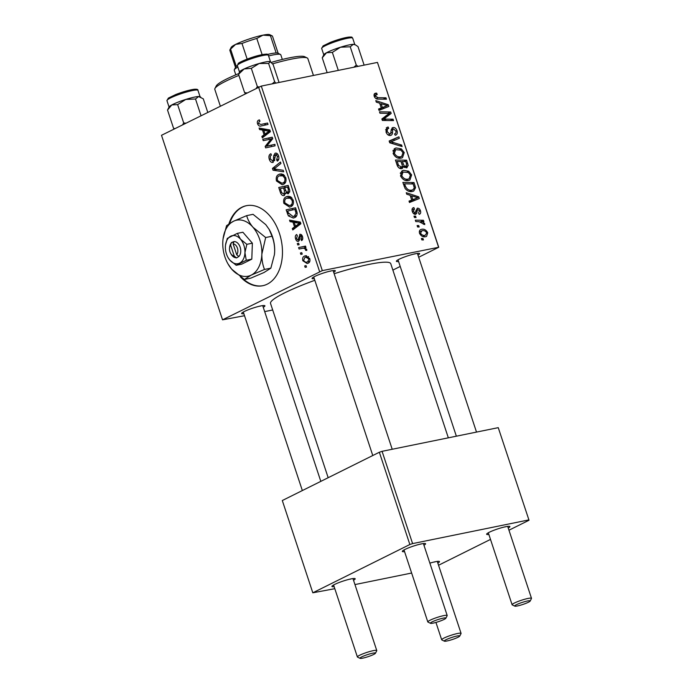 <?xml version="1.0" encoding="UTF-8"?>
<svg xmlns="http://www.w3.org/2000/svg" width="693" height="693" viewBox="0 0 693 693"><rect width="100%" height="100%" fill="white"/><g stroke="black" fill="none" stroke-linecap="round" stroke-linejoin="round"><path stroke-width="1.04" d="M240.332 276.767A40.844 27.278 -101.5 0 0 262.69 285.733A40.844 27.278 -101.5 0 0 267.247 284.156A40.844 27.278 -101.5 0 0 280.44 236.763A40.844 27.278 -101.5 0 0 246.379 205.691A40.844 27.278 -101.5 0 0 241.814 207.268A40.844 27.278 -101.5 0 0 228.924 223.822M246.673 205.63A40.844 27.278 -101.5 0 0 242.411 207.146A40.844 27.278 -101.5 0 0 229.634 223.371M242.541 278.265A40.844 27.278 -101.5 0 0 262.985 285.672M243.858 313.704A12.257 1.603 -18.3 0 1 241.684 313.271A12.257 1.603 -18.3 0 1 244.343 311.478A12.257 1.603 -18.3 0 1 256.271 307.06A12.257 1.603 -18.3 0 1 264.743 305.639A12.257 1.603 -18.3 0 1 263.253 307.294M314.284 278.664A12.257 1.603 -18.3 0 1 312.101 278.239A12.257 1.603 -18.3 0 1 314.761 276.446A12.257 1.603 -18.3 0 1 326.698 272.02A12.257 1.603 -18.3 0 1 335.161 270.608A12.257 1.603 -18.3 0 1 333.671 272.254M398.579 261.495A12.257 1.603 -18.3 0 1 396.405 261.062A12.257 1.603 -18.3 0 1 399.064 259.269A12.257 1.603 -18.3 0 1 411.001 254.851A12.257 1.603 -18.3 0 1 419.464 253.43A12.257 1.603 -18.3 0 1 417.974 255.076M328.17 477.711L270.53 303.43A63.306 8.264 -18.3 0 1 284.468 292.957A63.306 8.264 -18.3 0 1 314.821 280.293M334.156 273.726A63.306 8.264 -18.3 0 1 390.748 263.678L448.336 437.829M488.86 534.459A12.257 1.603 -18.3 0 1 486.677 534.026A12.257 1.603 -18.3 0 1 489.336 532.233A12.257 1.603 -18.3 0 1 501.273 527.815A12.257 1.603 -18.3 0 1 509.745 526.403A12.257 1.603 -18.3 0 1 508.246 528.049M404.556 551.637A12.257 1.603 -18.3 0 1 402.373 551.204A12.257 1.603 -18.3 0 1 405.041 549.41A12.257 1.603 -18.3 0 1 416.969 544.993A12.257 1.603 -18.3 0 1 425.441 543.581A12.257 1.603 -18.3 0 1 423.943 545.226M334.139 586.668A12.257 1.603 -18.3 0 1 331.956 586.243A12.257 1.603 -18.3 0 1 334.615 584.45A12.257 1.603 -18.3 0 1 346.552 580.024A12.257 1.603 -18.3 0 1 355.024 578.612A12.257 1.603 -18.3 0 1 353.525 580.258M272.695 309.979L264.683 311.607M244.525 315.713L222.54 319.828L161.504 135.291L261.287 86.088L322.314 270.625L222.54 319.828M290.852 206.679L289.596 207.12L283.853 203.335C283.194 200.052 283.939 197.886 286.088 196.838L287.543 196.327L290.558 196.76L293.191 200.104C293.867 203.482 293.087 205.674 290.852 206.679M292.966 222.124L290.046 221.656L289.544 220.14L300.32 222.063L300.883 223.77L292.784 229.946L292.316 228.543L294.542 226.906L292.966 222.124L296.569 221.396M257.571 123.874C257.042 122.003 257.38 120.773 258.584 120.166L259.416 119.889L259.996 121.24L259.191 121.492L258.619 123.458L260.871 124.48L267.567 123.025L268.035 124.445L261.105 125.953C259.632 126.49 258.454 125.797 257.571 123.874L258.688 123.649M259.459 119.984L258.584 120.166L259.416 119.889M266.502 123.328L267.593 123.094M273.267 162.309C271.552 162.872 270.235 161.885 269.308 159.364C268.477 156.497 268.997 154.617 270.885 153.733L271.448 155.076L270.287 156.072L270.357 158.948L272.721 160.958L273.363 160.213L273.64 155.83L275.017 153.3C276.568 152.737 277.754 153.603 278.577 155.916C279.288 158.402 278.881 160.126 277.356 161.105L276.611 159.84L277.546 156.375L275.537 154.669L274.826 158.446L272.739 162.5M274.653 160.603L272.462 161.045L274.662 160.559M276.065 153.084L275.545 153.118M277.728 154.184L275.537 154.669M283.688 171.777L273.033 170.227L272.444 168.442L280.474 162.049L280.942 163.461L274.056 168.936L283.194 170.27L283.688 171.777M283.454 184.312L282.198 184.754L276.455 180.96C275.797 177.685 276.542 175.52 278.69 174.471L280.145 173.952L283.16 174.393L285.793 177.737C286.469 181.116 285.689 183.307 283.454 184.312M306.505 267.039L305.154 267.333L304.686 265.939L306.029 265.61L306.505 267.039M319.586 271.552L258.55 87.006M284.511 195.383C282.848 196.015 281.523 195.175 280.518 192.862L278.742 187.474L288.201 185.412L289.813 190.792L288.453 193.624L285.715 192.827L283.983 195.573M288.453 193.624L287.881 193.832M262.508 130.033L259.589 129.565L259.087 128.049L269.863 129.963L270.426 131.67L262.326 137.846L261.859 136.443L264.085 134.806L262.508 130.033L266.112 129.296M269.049 139.449L263.253 140.653L262.786 139.241L272.254 137.205L272.747 138.678L266.623 146.206L274.636 144.404L275.104 145.825L265.644 147.878L265.159 146.405L271.249 138.851L269.049 139.449M300.45 234.286L299.679 234.442C300.883 234.026 301.81 234.71 302.451 236.478C303.066 238.453 302.78 239.83 301.585 240.618L301.005 239.276L301.637 236.807L300.286 235.767L299.463 240.038L298.553 241.311C297.254 241.658 296.275 240.861 295.625 238.92C294.975 236.763 295.322 235.299 296.665 234.52L297.358 235.802L296.439 238.6L298.016 239.951L300.06 234.303M297.817 240.021L299.532 239.639L297.817 240.021M301.966 235.403L300.286 235.767M288.375 215.878L286.14 209.84L295.599 207.779L297.158 212.907C297.193 215.393 296.37 216.952 294.69 217.593L293.373 218.052L288.375 215.878L289.726 215.601M308.203 263.175L307.164 263.539L302.841 260.759C302.304 258.446 302.78 256.921 304.27 256.176L305.44 255.76L309.771 258.593C310.273 260.94 309.754 262.474 308.203 263.175M302.226 254.106L300.875 254.4L300.416 253.006L301.75 252.676L302.226 254.106M301.862 248.466L299.09 249.012L298.622 247.592L305.5 246.093L305.968 247.514L304.548 247.808L306.722 249.367L306.8 250.433L305.63 250.372L305.596 249.567C304.47 248.241 303.222 247.869 301.862 248.466L304.773 247.869M299.107 244.672L297.756 244.967L297.288 243.564L298.631 243.243L299.107 244.672M408.524 180.501C405.223 181.202 402.555 179.66 400.528 175.875L402.338 170.729L403.508 170.331L408.731 171.232L411.633 174.913L409.892 180.041L408.524 180.501M410.135 195.296L406.748 194.222L406.245 192.706L418.737 196.838L419.3 198.544L409.485 202.512L409.017 201.109L411.72 200.078L410.135 195.296M376.282 94.551L375.502 96.249L378.066 97.687L385.984 97.8L386.451 99.22L378.265 99.108C376.516 99.29 375.173 98.389 374.255 96.414C373.744 94.569 374.203 93.494 375.641 93.191L376.628 93.122L377.235 94.499L374.055 95.599M374.974 93.416L374.489 93.763M394.525 134L394.733 133.888C395.902 133.498 396.249 132.51 395.781 130.925L393.529 128.907L392.775 129.617L392.489 132.25C392.524 134.087 391.848 135.17 390.454 135.499C388.409 135.646 386.928 134.451 385.992 131.904L387.015 127.391L388.141 127.018L388.73 128.387L387.309 129.063L387.24 131.748L389.89 134.121L390.679 133.576L391.25 129.565L393 127.521C394.845 127.33 396.188 128.396 397.02 130.717C397.704 133.177 397.132 134.693 395.296 135.265L394.49 133.931L395.105 133.766L394.542 134.044M388.392 128.448L385.603 129.912M388.158 134.988L390.679 133.576M392.455 127.703L392.013 128.014M395.911 135.057L395.296 135.265M393.529 128.907L391.129 130.44M391.138 135.265L390.454 135.499M402.105 146.552L389.735 142.793L389.145 141.008L398.891 136.824L399.359 138.236L391.008 141.822L401.611 145.045L402.105 146.552M401.126 158.134C397.825 158.836 395.157 157.294 393.13 153.499L394.941 148.363L396.11 147.964L401.334 148.865L404.236 152.538L402.494 157.675L401.126 158.134M423.449 239.925L421.855 239.899L421.387 238.505L422.973 238.496L423.449 239.925M438.496 246.959L377.46 62.413L438.738 247.271L322.314 270.625M377.46 62.413L261.287 86.088M401.749 168.642C399.766 168.867 398.258 167.793 397.219 165.428L395.443 160.04L406.618 160.187L408.203 165.532L406.453 167.871L403.3 166.528L402.295 168.46M407.112 167.654L406.453 167.871M379.677 103.205L376.29 102.131L375.788 100.615L388.279 104.738L388.842 106.445L379.028 110.412L378.56 109.009L381.254 107.978L379.677 103.205M386.798 113.366L379.955 113.219L379.487 111.807L390.679 111.98L391.164 113.453L383.584 119.109L393.052 119.179L393.529 120.599L382.345 120.443L381.86 118.971L389.405 113.297L386.798 113.366M414.501 208.939L413.271 211.339L415.046 212.933L417.299 208.186C418.728 208.065 419.767 208.896 420.426 210.681C421.032 212.647 420.616 213.86 419.178 214.336L418.581 212.959L419.456 210.811L417.931 209.555L417.359 209.814L416.736 213.331L415.592 214.319C414.05 214.354 412.959 213.401 412.3 211.46C411.659 209.321 412.153 208.03 413.764 207.597L414.501 208.939L412.014 210.074M413.123 207.813L412.604 208.177M415.246 212.864L413.643 213.669L415.609 212.508M419.672 214.154L419.178 214.336M417.931 209.555L415.921 210.533M405.119 188.505L402.841 182.406L414.016 182.554L415.557 187.656L413.747 191.017L412.404 191.467C409.771 192.091 407.345 191.103 405.119 188.505M425.649 236.703C423.137 237.309 421.093 236.174 419.525 233.298C419.022 231.038 419.663 229.721 421.439 229.357C424.047 228.681 426.143 229.833 427.737 232.796L426.576 236.4L425.649 236.703M420.634 229.626L420.01 230.067M419.17 226.992L417.576 226.966L417.117 225.571L418.702 225.563L419.17 226.992M419.057 221.673L415.791 221.578L415.324 220.166L423.449 220.27L423.925 221.691L422.236 221.656L424.688 223.57L424.731 224.584L419.057 221.673M416.051 217.559L414.457 217.533L413.99 216.138L415.575 216.121L416.051 217.559M438.738 247.271L418.685 257.25M400.216 266.441L392.87 270.097M411.633 573.033L354.955 584.58M334.806 588.686L312.812 592.801L409.858 544.516L379.348 452.252L282.302 500.528L312.812 592.801M498.25 427.659L529.019 520.244L498.25 427.659L382.077 451.325L412.595 543.598L409.858 544.516M528.768 519.923L412.595 543.598M529.019 520.244L508.965 530.214M490.497 539.405L438.548 565.254M379.348 452.252L382.077 451.325M429.868 563.14A12.257 1.603 -18.3 0 1 439.319 561.434A12.257 1.603 -18.3 0 1 437.829 563.08M505.084 526.975A10.213 1.334 161.7 0 0 505.543 526.741M350.363 579.183A10.213 1.334 161.7 0 0 350.823 578.95M434.667 562.014A10.213 1.334 161.7 0 0 435.126 561.78M420.79 544.152A10.213 1.334 161.7 0 0 421.24 543.918M330.509 271.18A10.213 1.334 161.7 0 0 330.968 270.946M414.812 254.01A10.213 1.334 161.7 0 0 415.272 253.777M260.092 306.219A10.213 1.334 161.7 0 0 260.542 305.985M421.613 239.172L422.973 238.496M403.854 161.564L406.618 160.187M404.288 167.481L408.203 165.532M399.688 168.33L403.3 166.528M404.14 167.377L405.942 166.476L406.574 163.981L405.777 161.59L402.295 161.538L404.236 165.999L406.297 166.363L404.192 167.411M401.178 162.101L402.295 161.538M399.627 168.295L404.236 165.999M399.411 168.182L401.316 167.238C402.347 166.874 402.572 165.956 401.966 164.484L400.987 161.521L397.21 161.469L398.596 165.462L401.706 167.108L399.471 168.217M396.101 162.032L397.21 161.469M397.461 166.025L398.596 165.462M394.031 148.995L396.11 147.964M393.13 150.286L394.126 150.424M399.87 149.601L401.334 148.865M403.101 153.101L404.236 152.538M399.48 157.51L399.272 158.247M400.9 150.13L395.651 149.671L394.386 153.352C396.075 156.211 398.206 157.328 400.779 156.713L401.706 156.401L402.997 152.746L400.9 150.13M398.094 158.047L400.779 156.713M393.277 153.907L394.386 153.352M389.241 141.303L398.891 136.824M393.919 139.302L394.3 140.48M389.639 142.498L391.008 141.822M399.913 145.885L401.611 145.045M386.244 127.962L388.141 127.018M386.131 132.302L387.24 131.748M395.885 131.28L397.02 130.717M374.133 94.361L376.628 93.122M374.402 96.803L375.502 96.249M383.22 99.177L385.984 97.8M386.746 105.501L388.279 104.738M383.428 107.588L383.731 108.515M378.655 109.277L381.254 107.978M378.716 109.477L387.361 105.631L381.15 103.725L382.415 107.536L387.361 105.631M380.033 104.279L381.15 103.725M378.69 109.39L382.415 107.536M387.881 113.375L390.679 111.98M386.079 115.618L391.164 113.453M386.183 115.93L381.964 119.283M382.138 119.828L383.584 119.109M383.662 120.461L386.495 119.057M390.289 120.556L393.052 119.179M412.526 208.255L413.903 207.571M412.413 211.763L413.271 211.339M419.542 211.122L420.426 210.681M414.786 214.302L416.736 213.331M417.203 197.6L418.737 196.838M413.886 199.688L414.189 200.615M409.113 201.377L411.72 200.078M409.173 201.576L417.818 197.73L411.607 195.816L412.872 199.627L417.818 197.73M410.49 196.37L411.607 195.816M409.147 201.481L412.872 199.627M411.261 183.931L414.016 182.554M414.206 188.331L415.557 187.656M410.585 190.939L410.455 191.589M413.175 183.957L404.608 183.844L405.206 185.637C406.704 189.293 408.965 190.766 412.006 190.055L413.054 189.709L414.258 187.786L413.175 183.957M403.499 184.399L404.608 183.844M409.32 191.389L412.006 190.055M404.088 186.192L405.206 185.637M401.429 171.37L403.508 170.331M400.528 172.661L401.524 172.791M407.267 171.968L408.731 171.232M410.499 175.476L411.633 174.913M406.878 179.877L406.67 180.613M408.298 172.496L403.049 172.037L401.784 175.727C403.473 178.577 405.604 179.695 408.177 179.08L409.104 178.777L410.395 175.112L408.298 172.496M405.492 180.414L408.177 179.08M400.675 176.273L401.784 175.727M426.853 233.238L427.737 232.796M422.756 236.521L425.19 235.308L426.775 232.926C425.476 230.934 423.891 230.206 422.02 230.726L419.291 231.964M419.611 233.541L420.478 233.117C421.786 235.04 423.354 235.767 425.19 235.308L422.903 236.564M422.02 230.726L420.478 233.117M417.333 226.239L418.702 225.563M420.434 221.777L423.449 220.27M421.526 222.003L422.236 221.656M423.371 224.229L424.688 223.57M414.215 216.805L415.575 216.121M306.046 265.662L304.686 265.939M288.669 186.841L280.31 188.643L281.679 192.628L280.518 192.862M285.135 187.595L284.693 186.261L278.742 187.474M284.693 186.261L288.227 185.49M289.726 192.013L285.715 192.827M289.466 189.241L288.357 189.466L287.56 187.067M289.761 191.883L287.95 192.247L288.357 189.466M284.615 187.708L286.478 192.082L289.752 191.935M285.62 190.688L284.485 190.913L283.506 187.95M285.681 193.65L284.069 193.971L284.485 190.913M281.679 192.628L283.732 194.092L285.672 193.702M277.572 180.734L276.455 180.96M282.839 174.939L283.194 174.419M281.549 173.891L278.69 174.471M285.057 183.065L284.511 182.735M282.848 175.831L279.114 175.892C277.572 176.637 277.044 178.188 277.503 180.561L282.008 183.247L283.082 182.865C284.658 182.146 285.221 180.587 284.762 178.196L282.848 175.831L284.546 175.485M285.863 177.971L284.762 178.196M285.525 182.372L283.082 182.865M277.278 169.361L273.033 170.227M275.623 167.793L272.444 168.442M270.426 159.139L269.308 159.364M274.766 159.927L273.363 160.213M274.939 155.57L273.64 155.83M278.716 159.407L276.611 159.84M278.742 159.355L276.81 159.745M278.647 156.15L277.546 156.375M266.19 124.844L264.102 123.822M263.323 128.803L259.589 129.565M265.012 135.802L261.859 136.443M267.126 134.191L264.085 134.806M266.978 130.864L263.782 130.293L265.038 134.104L269.127 131.098L266.978 130.864L269.958 130.258M267.481 129.539L263.782 130.293M270.166 130.882L269.127 131.098M268.035 133.498L265.038 134.104M269.205 139.414L268.745 138.028L262.786 139.241M268.745 138.028L272.28 137.266M275.034 144.361L266.623 146.206M274.653 144.439L269.083 145.573M271.578 146.587L271.145 145.287M266.753 146.076L265.159 146.405M271.171 140.722L269.239 141.112M272.704 138.557L271.249 138.851M299.584 239.154L298.475 239.38M302.728 238.929L301.005 239.276M302.503 236.634L301.637 236.807M296.491 238.747L295.625 238.92M293.78 220.894L290.046 221.656M295.469 227.893L292.316 228.543M297.583 226.29L294.542 226.906M297.436 222.964L294.239 222.392L295.495 226.204L299.584 223.198L297.436 222.964L300.416 222.358M297.938 221.639L294.239 222.392M300.623 222.981L299.584 223.198M298.492 225.597L295.495 226.204M288.583 213.591L287.456 213.825M292.533 209.962L292.091 208.628L286.14 209.84M292.091 208.628L295.625 207.857M296.223 216.415L295.634 216.069M294.958 209.433L287.708 211.018L288.305 212.812L293.104 216.58L294.282 216.164L296.067 213.305L294.958 209.433L296.067 209.208M297.176 213.08L296.067 213.305M296.734 215.67L294.282 216.164M284.97 203.101L283.853 203.335M290.237 197.306L290.592 196.786M288.946 196.258L286.088 196.838M292.455 205.44L291.909 205.102M290.246 198.198L286.512 198.259C284.97 199.004 284.442 200.563 284.901 202.928L289.405 205.613L290.48 205.232C292.056 204.513 292.619 202.954 292.16 200.563L290.246 198.198L291.944 197.851M293.26 200.338L292.16 200.563M292.922 204.738L290.48 205.232M303.716 260.577L302.841 260.759M306.557 255.708L304.27 256.176M308.957 258.922L305.726 257.207L304.825 257.527L303.638 260.377C304.842 262.162 306.211 262.63 307.744 261.772L308.957 258.922L309.814 258.749M309.832 261.348L306.964 262.041L309.788 261.469M301.767 252.728L300.416 253.006M304.738 247.86L299.09 249.012M305.024 247.713L304.582 246.379L298.622 247.592M304.582 246.379L305.526 246.171M306.817 250.13L305.63 250.372M306.704 249.341L305.596 249.567M298.648 243.295L297.288 243.564M528.395 602.252A8.169 1.065 161.7 0 0 530.162 601.056A8.169 1.065 161.7 0 0 525.407 601.463A8.169 1.065 161.7 0 0 516.476 604.677A8.169 1.065 161.7 0 0 514.786 606.141A8.169 1.065 161.7 0 0 520.434 605.197A8.169 1.065 161.7 0 0 528.395 602.252M514.786 606.141L512.24 604.885A10.213 1.334 -18.3 0 1 512.101 604.746A10.213 1.334 -18.3 0 1 514.353 603.057A10.213 1.334 -18.3 0 1 524.913 599.202A10.213 1.334 -18.3 0 1 531.496 598.336A10.213 1.334 -18.3 0 1 531.462 598.527L530.162 601.056M444.092 619.429A8.169 1.065 161.7 0 0 445.868 618.234A8.169 1.065 161.7 0 0 441.103 618.641A8.169 1.065 161.7 0 0 432.172 621.855A8.169 1.065 161.7 0 0 430.492 623.319A8.169 1.065 161.7 0 0 436.131 622.375A8.169 1.065 161.7 0 0 444.092 619.429M430.492 623.319L427.945 622.063A10.213 1.334 -18.3 0 1 427.806 621.924A10.213 1.334 -18.3 0 1 430.05 620.235A10.213 1.334 -18.3 0 1 440.609 616.38A10.213 1.334 -18.3 0 1 447.193 615.514A10.213 1.334 -18.3 0 1 447.158 615.705L445.868 618.234M446.058 639.708A8.169 1.065 161.7 0 0 444.369 641.172A8.169 1.065 161.7 0 0 450.017 640.228A8.169 1.065 161.7 0 0 457.969 637.283A8.169 1.065 161.7 0 0 459.745 636.087A8.169 1.065 161.7 0 0 454.98 636.495A8.169 1.065 161.7 0 0 446.058 639.708M444.369 641.172L441.822 639.925A10.213 1.334 -18.3 0 1 441.684 639.786A10.213 1.334 -18.3 0 1 443.927 638.097A10.213 1.334 -18.3 0 1 454.487 634.242A10.213 1.334 -18.3 0 1 461.07 633.367A10.213 1.334 -18.3 0 1 461.044 633.567L459.745 636.087M361.755 656.886A8.169 1.065 161.7 0 0 360.065 658.35A8.169 1.065 161.7 0 0 365.713 657.406A8.169 1.065 161.7 0 0 373.666 654.461A8.169 1.065 161.7 0 0 375.441 653.265A8.169 1.065 161.7 0 0 370.677 653.672A8.169 1.065 161.7 0 0 361.755 656.886M360.065 658.35L357.519 657.094A10.213 1.334 -18.3 0 1 357.38 656.955A10.213 1.334 -18.3 0 1 359.632 655.266A10.213 1.334 -18.3 0 1 370.183 651.411A10.213 1.334 -18.3 0 1 376.767 650.545A10.213 1.334 -18.3 0 1 376.741 650.744L375.441 653.265M355.414 44.872L354.634 44.482A16.337 2.131 161.7 0 0 353.335 44.326A16.337 2.131 -18.3 0 0 340.506 47.219A16.337 2.131 161.7 0 0 332.605 50A16.337 2.131 161.7 0 0 326.516 52.737L332.354 52.399L340.506 47.219L350.234 46.795L353.335 44.326L355.414 44.872L358.004 46.604L364.059 64.917M358.038 66.372L356.289 65.107L353.854 67.221M356.289 65.107L350.234 46.795M338.305 70.391L332.354 52.399M322.245 57.822L323.874 54.66A16.337 2.131 161.7 0 1 326.516 52.737L322.245 57.822L327.157 72.661M270.071 61.573A16.337 2.131 161.7 0 0 259.173 63.505A16.337 2.131 -18.3 0 0 244.144 68.945A16.337 2.131 161.7 0 0 240.073 71.275A16.337 2.131 161.7 0 0 239.57 71.829L238.539 74.307L244.144 68.945L251.316 68.347L259.173 63.505L268.598 63.427L270.331 61.66A16.337 2.131 161.7 0 0 270.071 61.573L273.111 64.475L279.062 82.467M244.257 68.893A16.337 2.131 -18.3 0 1 269.975 61.556M258.844 86.911L257.372 86.651L256.332 88.115M257.372 86.651L251.316 68.347M246.734 92.888L244.594 92.619L238.539 74.307M244.594 92.619L245.348 93.581M275.779 83.134L274.653 81.739L268.598 63.427M274.653 81.739L272.15 83.87M185.828 123.189L183.688 122.921L182.64 124.775M207.744 112.283L203.283 98.822L198.614 96.535A16.337 2.131 161.7 0 0 185.785 99.428L195.513 99.004L198.614 96.535A16.337 2.131 161.7 0 1 199.913 96.691L200.693 97.081M201.013 115.636L195.513 99.004M177.633 104.617L185.785 99.428A16.337 2.131 161.7 0 0 171.786 104.946L177.633 104.617L183.688 122.921M167.524 110.031L169.153 106.869A16.337 2.131 161.7 0 1 171.786 104.946L167.524 110.031L173.579 128.344L174.315 128.915M174.896 128.629L173.579 128.344M238.903 75.398A49.012 6.402 161.7 0 0 225.597 81.306A49.012 6.402 161.7 0 0 214.951 88.479L216.251 85.949A46.968 6.133 -18.3 0 1 226.446 79.08A46.968 6.133 -18.3 0 1 238.713 73.623M271.327 62.387A46.968 6.133 -18.3 0 1 304.66 56.713L307.207 57.961A49.012 6.402 161.7 0 0 272.618 63.834M313.444 75.459L307.874 58.628A49.012 6.402 161.7 0 0 307.207 57.961M214.951 88.479A49.012 6.402 161.7 0 0 214.813 89.406L220.305 106.038M282.328 59.433L280.795 54.79A24.506 3.196 161.7 0 0 280.457 54.461A24.506 3.196 161.7 0 0 272.462 55.059A24.506 3.196 161.7 0 0 268.581 55.934M237.846 67.074A24.506 3.196 161.7 0 0 234.329 69.716A24.506 3.196 161.7 0 0 234.26 70.184L235.793 74.827M267.559 54.426A22.462 2.928 -18.3 0 1 270.582 53.751A22.462 2.928 -18.3 0 1 276.161 52.98A22.462 2.928 -18.3 0 1 277.91 53.205L280.457 54.461M234.329 69.716L235.629 67.186A22.462 2.928 -18.3 0 1 236.296 66.433A22.462 2.928 -18.3 0 1 237.378 65.644M247.158 59.113L241.978 43.46L235.637 44.378L230.578 49.134A22.462 2.928 161.7 0 0 229.903 49.887A22.462 2.928 161.7 0 0 229.842 50.312L235.507 67.429M236.296 66.433L230.578 49.134M276.161 52.98L270.435 35.681L262.976 35.152L256.791 38.461A22.462 2.928 161.7 0 0 241.978 43.46M262.136 54.634L256.791 38.461M229.903 49.887L231.202 47.367A20.426 2.668 -18.3 0 1 235.637 44.378A20.426 2.668 -18.3 0 1 262.976 35.152A20.426 2.668 -18.3 0 1 269.646 34.65L272.193 35.906A22.462 2.928 161.7 0 0 270.435 35.681M278.162 53.326L272.496 36.209A22.462 2.928 161.7 0 0 272.193 35.906M230.639 245.14L234.234 256.012L236.469 257.961L238.877 256.479A8.169 5.457 -101.5 0 0 240.15 247.176A8.169 5.457 -101.5 0 0 233.948 241.588L231.384 242.585L230.639 245.14A6.124 4.089 -101.5 0 0 229.539 248.042A6.124 4.089 -101.5 0 0 230.622 253.343A6.124 4.089 -101.5 0 0 234.234 256.012M231.462 242.827A8.169 5.457 -101.5 0 0 229.652 247.098L229.539 248.042M230.622 253.343L231.09 254.166A8.169 5.457 -101.5 0 0 236.391 257.718M246.838 244.326L240.488 239.172A14.293 9.546 -101.5 0 0 230.717 236.2A14.293 9.546 -101.5 0 0 225.52 245.183A14.293 9.546 -101.5 0 0 225.398 246.682A14.293 9.546 -101.5 0 0 228.04 257.553L229.851 260.135L236.2 265.28L246.258 260.282L244.941 252.633L246.838 244.326L252.373 243.191L242.896 232.242L237.361 233.368L227.304 238.375L225.537 244.976M246.258 260.282L251.802 259.156L252.373 243.191M228.04 257.553A14.293 9.546 -101.5 0 0 229.851 260.135A14.293 9.546 -101.5 0 0 239.622 263.115A14.293 9.546 -101.5 0 0 244.941 252.633A14.293 9.546 -101.5 0 0 240.488 239.172L237.361 233.368M236.2 265.28L241.744 264.154L251.802 259.156M228.049 263.99L231.687 269.161A28.595 19.092 -101.5 0 0 251.221 275.112A28.595 19.092 -101.5 0 0 261.85 254.149A28.595 19.092 -101.5 0 0 252.954 227.235A28.595 19.092 -101.5 0 0 233.42 221.284A28.595 19.092 -101.5 0 0 223.016 239.25A28.595 19.092 -101.5 0 0 222.782 242.247A28.595 19.092 -101.5 0 0 228.049 263.99A28.595 19.092 -101.5 0 0 231.687 269.161L244.386 279.461L250.745 278.162L264.024 272.505L270.859 268.156L264.501 269.447C262.664 264.891 261.781 259.788 261.85 254.149L265.662 237.534L272.011 236.244C273.848 240.8 274.731 245.894 274.662 251.542L274.428 254.617L270.859 268.156M265.662 237.534L252.954 227.235C249.749 223.363 247.661 219.49 246.699 215.627L253.058 214.328L265.765 224.627L269.196 229.452L272.011 236.244M246.699 215.627L233.42 221.284L226.585 225.632L223.059 238.842M244.386 279.461L251.221 275.112L264.501 269.447M274.393 254.859A28.595 19.092 -101.5 0 0 274.437 254.539A28.595 19.092 -101.5 0 0 274.662 251.542A28.595 19.092 -101.5 0 0 269.395 229.799L269.196 229.452M238.877 256.479L236.72 254.773L233.125 243.901L233.948 241.588M236.72 254.773A6.124 4.089 -101.5 0 0 237.413 248.103A6.124 4.089 -101.5 0 0 233.125 243.901M233.766 242.1L231.384 242.585M406.635 164.189L407.753 163.635M401.931 164.371L403.049 163.817M396.968 164.648L398.085 164.094M391.744 143.408L393.503 142.533M390.852 133.065L392.489 132.25M376.1 98.675L378.066 97.687M379.903 108.992L384.875 106.514M382.865 118.564L387.837 116.086M382.077 119.62L385.395 117.975M415.809 211.729L417.065 211.105M410.36 201.091L415.332 198.614M413.998 186.469L415.124 185.915M274.835 157.571L273.562 157.822M270.105 131.913L267.074 132.536M299.636 237.543L298.631 237.742M300.563 224.012L297.531 224.627M296.743 211.244L295.634 211.469M321.665 48.432L323.094 45.885L330.5 42.308C337.569 39.605 343.607 37.872 348.605 37.101C353.144 36.894 351.429 37.119 352.685 38.167A16.337 2.131 161.7 0 0 330.448 43.46A16.337 2.131 161.7 0 0 321.665 48.432L323.778 54.825M330.57 42.299A15.116 1.975 -18.3 0 1 345.209 37.734A15.116 1.975 -18.3 0 1 351.039 37.794M237.361 65.61L238.245 63.479C238.687 62.379 250.883 57.19 259.442 55.241C269.984 53.214 266.788 54.383 268.39 55.345A16.337 2.131 161.7 0 0 254.626 57.675A16.337 2.131 161.7 0 0 237.907 64.735A16.337 2.131 161.7 0 0 237.361 65.61L239.483 72.003M238.652 63.262A15.116 1.975 -18.3 0 1 255.336 56.367A15.116 1.975 -18.3 0 1 266.736 54.964M175.727 95.669A16.337 2.131 161.7 0 0 166.944 100.641L168.373 98.094L175.779 94.517C182.805 91.831 188.825 90.099 193.823 89.319C196.769 89.016 198.146 89.371 197.964 90.385A16.337 2.131 161.7 0 0 175.727 95.669M175.849 94.508A15.116 1.975 -18.3 0 1 190.48 89.943A15.116 1.975 -18.3 0 1 196.318 90.003M401.706 156.401L398.302 158.099M395.651 149.671L392.905 151.031M387.889 128.612L385.603 129.747M390.211 134.018L388.201 135.014M393.252 128.993L391.173 130.033M417.576 209.667L415.921 210.49M413.054 189.709L409.563 191.45M409.104 178.777L405.7 180.466M403.049 172.037L400.303 173.397M280.344 175.45L283.74 174.757M282.008 183.247L285.421 182.545M293.104 216.58L296.621 215.861M287.742 197.817L291.138 197.124M289.405 205.613L292.818 204.92M305.726 257.207L308.593 256.627M417.42 253.404L476.507 432.085M507.692 526.368L531.496 598.336M398.025 259.814L456.358 436.192M488.305 532.778L512.101 604.746M447.193 615.514L423.388 543.546M392.212 449.263L333.116 270.573M427.806 621.924L404.002 549.956M372.773 455.518L313.73 276.992M441.684 639.786L435.94 622.427M461.07 633.367L437.274 561.408M243.304 312.023L302.347 490.557M333.584 584.996L357.38 656.955M262.699 305.613L320.816 481.366M352.971 578.577L376.767 650.545M352.685 38.167L354.807 44.569M268.39 55.345L270.504 61.746M166.944 100.641L169.057 107.043M197.964 90.385L200.086 96.777"/></g></svg>
